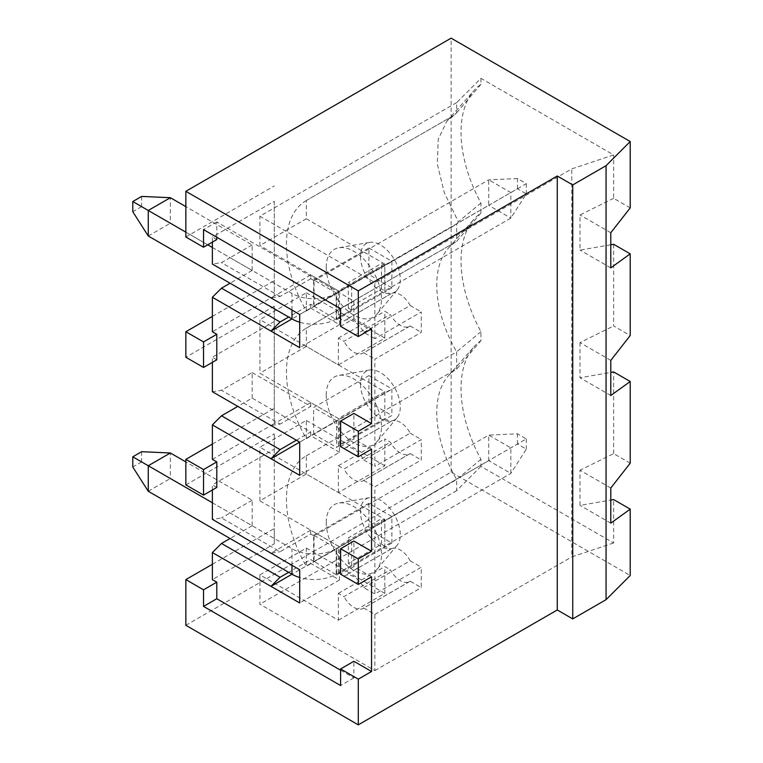 <?xml version="1.0" encoding="UTF-8"?>
<svg xmlns="http://www.w3.org/2000/svg" width="763" height="763" viewBox="0 0 763 763"><rect width="100%" height="100%" fill="white"/><g stroke="black" fill="none" stroke-linecap="round" stroke-linejoin="round"><path stroke-width="0.57" stroke-dasharray="3.81 2.86" d="M148.26 491.267L170.368 478.506L252.171 525.736L252.171 500.204L185.848 461.911M141.632 451.706L141.632 461.911L170.368 478.506L170.368 452.984M456.665 102.604L259.906 216.206L374.871 282.577L571.783 168.89L613.633 154.937L480.938 78.331L456.665 102.604L456.665 112.733L454.338 115.099L306.335 200.545L306.335 218.762L259.906 245.562L259.906 216.206M336.178 574.234L351.657 565.297L348.338 563.39L381.5 544.238L384.819 546.155L510.829 473.403L526.308 449.149L517.467 444.047L488.721 460.642L510.829 473.403L510.829 447.871L488.721 435.11L314.07 535.941L310.751 534.033L288.643 546.794L291.962 548.711A31.264 18.054 0 0 0 336.178 548.711L336.178 574.234A31.264 18.054 180 0 1 299.697 577.505M314.07 535.941L314.07 561.473L488.721 460.642L488.721 435.11L517.467 433.832L526.308 438.935L384.819 520.624L381.5 518.716L348.338 537.858L351.657 539.775L336.178 548.711M212.372 502.76L288.643 546.794L280.069 551.744L221.489 517.924L212.372 519.355M526.308 438.935L526.308 449.149M517.467 444.047L517.467 433.832M384.819 519.355L338.391 546.155L259.906 500.843L306.335 474.042L384.819 519.355L384.819 546.155L390.408 549.379L343.979 576.189L338.391 572.956L384.819 546.155L384.819 520.624M314.07 561.473L310.751 559.556L288.643 572.317M381.5 544.238L381.5 518.716M351.657 565.297L351.657 539.775M148.26 235.986L170.368 223.225L252.171 270.455L252.171 244.923L185.848 206.63M141.632 196.425L141.632 206.63L170.368 223.225L170.368 197.703M313.631 561.215L313.631 535.178L336.617 548.454L336.617 575.006L313.631 561.215M252.171 244.923L230.064 257.684L291.962 293.431A31.264 18.054 0 0 0 336.178 293.431L336.178 318.953L351.657 310.016L348.338 308.109L381.5 288.958L384.819 290.875L510.829 218.123L526.308 193.869L517.467 188.766L488.721 205.361L510.829 218.123L510.829 192.591L488.721 179.83L488.721 205.361L313.631 305.934L336.617 319.726L336.617 293.173L313.631 279.897L313.631 305.934L310.751 304.275L288.643 317.046M314.07 306.192L314.07 280.66L310.751 278.753L310.751 274.918L270.96 297.894L280.069 296.464L310.751 278.753M368.901 529.818L391.886 543.094L391.886 516.541L368.901 503.265L368.901 529.818L313.631 561.73M368.901 503.265L313.631 535.178M310.751 534.033L310.751 530.199L339.497 546.794L339.497 579.975L310.751 563.39L310.751 559.556M340.603 670.219L353.87 677.878L353.87 661.283M371.552 576.79L353.87 566.575L353.87 541.053M371.552 449.149L353.87 438.935L353.87 413.412M340.603 326.354L353.87 318.696L371.552 328.91M353.87 318.696L353.87 301.089L216.797 221.947L216.797 237.264M212.372 242.119L212.372 237.007L216.797 239.563M216.797 359.802L212.372 357.246L212.372 362.349M216.797 487.443L212.372 484.886L212.372 489.989M353.87 677.878L340.603 685.536M480.938 78.331L480.938 84.34A107.926 62.308 -120 0 0 474.147 90.387A107.926 62.308 -120 0 0 480.938 203.025L480.938 213.001A107.926 62.308 -120 0 0 474.147 219.048A107.926 62.308 -120 0 0 480.938 331.686L480.938 340.641A107.926 62.308 -120 0 0 474.147 346.688A107.926 62.308 -120 0 0 480.938 459.326L480.938 466.355L613.633 542.97L613.633 499.565M185.848 625.288L451.143 472.125L630.209 575.512M451.143 472.125L451.143 38.15M630.209 207.908L613.633 198.332L613.633 154.937M480.938 84.34L456.665 112.733M274.279 201.27L274.279 295.977L274.279 201.27L212.372 237.007M185.848 237.007L274.279 185.953M212.372 444.047L274.279 408.3L274.279 306.192L185.848 357.246M212.372 316.407L274.279 280.66M212.372 564.277L274.279 528.54L274.279 433.832L274.279 449.149L212.372 484.886M185.848 484.886L274.279 433.832M274.279 295.977L212.372 331.724M252.171 270.455L230.064 283.216M212.372 247.479L230.064 257.684L221.489 262.644L212.372 264.074M141.632 461.911L132.791 467.023M274.279 449.149L274.279 543.857L212.372 579.594M252.171 525.736L230.064 538.497M252.171 500.204L221.489 517.924M274.279 543.857L274.279 528.54M296.387 440.213L310.751 431.915L252.171 398.095L237.798 406.393M252.171 398.095L252.171 372.563L221.489 390.284L212.372 391.715M212.372 459.364L274.279 423.618L274.279 321.509L212.372 357.246M310.751 563.39L291.962 574.234M310.751 530.199L270.96 553.175L280.069 551.744M339.497 579.975L299.697 602.951M306.335 474.042L306.335 455.826A95.356 55.06 -120 0 0 306.182 455.912A95.356 55.06 -120 0 0 306.335 566.28L306.335 548.072L259.906 574.873L338.391 620.185L338.391 593.385L343.979 596.609L390.408 569.799A18.76 10.835 -120 0 0 409.674 581.549A18.76 10.835 -120 0 0 410.179 581.225L421.29 587.634L421.29 567.214L374.871 594.015L374.871 486.804L421.29 459.994L421.29 439.574L374.871 466.374L374.871 359.163L421.29 332.353L421.29 311.933L374.871 338.743L374.871 282.577M306.335 548.072L384.819 593.385L338.391 620.185M339.497 546.794L299.697 569.77M339.497 452.335L310.751 435.749L299.697 442.13L339.497 419.154L339.497 452.335L299.697 475.311M310.751 435.749L310.751 431.915M384.819 418.515L338.391 445.315L343.979 448.549A18.76 10.835 60 0 1 344.485 448.215A18.76 10.835 60 0 1 363.751 459.965L410.179 433.155A18.76 10.835 -120 0 0 390.914 421.414A18.76 10.835 -120 0 0 390.408 421.739L384.819 418.515L384.819 391.715L306.335 346.402L306.335 328.185A95.356 55.06 -120 0 0 306.182 328.271A95.356 55.06 -120 0 0 306.335 438.639L306.335 420.432L259.906 447.232L338.391 492.545L384.819 465.745L384.819 438.935L390.408 442.168A18.76 10.835 -120 0 0 409.674 453.909A18.76 10.835 -120 0 0 410.179 453.584L363.751 480.385A18.76 10.835 60 0 1 363.245 480.709A18.76 10.835 60 0 1 343.979 468.968L390.408 442.168M306.335 420.432L384.819 465.745M410.179 581.225L363.751 608.025A18.76 10.835 60 0 1 363.245 608.349A18.76 10.835 60 0 1 343.979 596.609M363.751 608.025L374.871 614.444L374.871 670.601L259.906 604.229L259.906 574.873M338.391 492.545L338.391 465.745L343.979 468.968M363.751 480.385L374.871 486.804M343.979 576.189A18.76 10.835 60 0 1 344.485 575.855A18.76 10.835 60 0 1 363.751 587.605L374.871 594.015M338.391 572.956L338.391 546.155M259.906 500.843L259.906 447.232M338.391 445.315L338.391 418.515L259.906 373.202L259.906 319.592L338.391 364.905L338.391 338.104L343.979 341.328L390.408 314.528A18.76 10.835 -120 0 0 409.674 326.268A18.76 10.835 -120 0 0 410.179 325.944L421.29 332.353M410.179 325.944L363.751 352.744A18.76 10.835 60 0 1 363.245 353.069A18.76 10.835 60 0 1 343.979 341.328M363.751 352.744L374.871 359.163M363.751 459.965L374.871 466.374M306.335 218.762L384.819 264.074L384.819 290.875L338.391 317.675L338.391 290.875L259.906 245.562M338.391 317.675L343.979 320.908A18.76 10.835 60 0 1 344.485 320.574A18.76 10.835 60 0 1 363.751 332.325L374.871 338.743M306.335 346.402L259.906 373.202M384.819 391.715L338.391 418.515M368.901 247.985L391.886 261.261L391.886 287.813L368.901 274.537L368.901 247.985L313.631 279.897M391.886 261.261L336.617 293.173M306.335 200.545A95.356 55.06 60 0 0 306.182 200.631A95.356 55.06 60 0 0 306.335 310.999L306.335 292.792L259.906 319.592M306.335 292.792L384.819 338.104L338.391 364.905M326.23 267.26A39.085 22.566 -120 0 0 345.992 309.263A39.085 22.566 -120 0 0 377.017 314.013A39.085 22.566 -120 0 0 373.403 271.933A39.085 22.566 -120 0 0 338.772 247.775A39.085 22.566 -120 0 0 326.23 267.26M517.467 188.766L517.467 178.552L526.308 183.654L384.819 265.343L384.819 290.875L390.408 294.098L343.979 320.908M363.751 332.325L410.179 305.515A18.76 10.835 -120 0 0 390.914 293.774A18.76 10.835 -120 0 0 390.408 294.098M410.179 305.515L421.29 311.933M384.819 338.104L384.819 311.294L390.408 314.528M384.819 264.074L338.391 290.875M141.632 206.63L132.791 211.742M185.848 232.162L207.736 244.799M280.069 296.464L221.489 262.644M480.938 203.025L458.363 221.785L444.314 192.724L437.313 164.074L438.22 139.228L446.899 121.164L454.338 115.099M306.335 310.999L456.665 224.208L458.363 221.785M368.901 274.537L313.631 306.449M313.631 434.09L313.631 407.537L368.901 375.625L368.901 402.177L313.631 434.09L336.617 447.366L391.886 415.454L391.886 388.901L336.617 420.814L336.617 447.366M306.335 455.826L456.665 369.034L456.665 351.848L306.335 438.639M480.938 466.355L456.665 490.638L456.665 479.488A95.356 55.06 60 0 1 448.348 375.835A95.356 55.06 60 0 1 456.522 369.12A95.356 55.06 60 0 1 456.665 369.034L480.938 340.641M480.938 459.326L456.665 479.488L306.335 566.28M480.938 213.001L456.665 241.394L456.665 224.208M480.938 331.686L456.665 351.848A95.356 55.06 60 0 1 448.348 248.194A95.356 55.06 60 0 1 456.522 241.48A95.356 55.06 60 0 1 456.665 241.394L306.335 328.185M384.819 265.343L381.5 263.435L348.338 282.577L351.657 284.494L336.178 293.431M517.467 178.552L488.721 179.83L314.07 280.66M274.279 321.509L274.279 306.192M216.797 221.947L203.53 229.606M339.497 419.154L310.751 402.559L270.96 425.535L280.069 424.104L221.489 390.284M252.171 372.563L310.751 406.393L280.069 424.104M310.751 402.559L310.751 406.393M336.178 318.953A31.264 18.054 180 0 1 299.697 322.224M310.751 304.275L310.751 308.109L291.962 318.953M610.791 488.015L579.994 470.227L579.994 505.383L610.791 500.061M610.791 523.16L579.994 505.383M630.209 463.189L613.633 453.613L579.994 470.227M390.408 421.739L343.979 448.549M410.179 433.155L421.29 439.574M391.886 516.541L336.617 548.454M391.886 543.094L336.617 575.006M338.391 593.385L384.819 566.575L390.408 569.799M384.819 593.385L384.819 566.575M610.791 244.78L579.994 250.102L579.994 214.947L613.633 198.332M610.791 267.88L579.994 250.102M613.633 244.284L613.633 325.973L630.209 335.548M610.791 232.734L579.994 214.947M353.87 301.089L340.603 308.748M360.498 256.416A28.136 16.242 -120 0 0 374.728 286.65A28.136 16.242 -120 0 0 397.065 290.074A28.136 16.242 -120 0 0 394.461 259.773A28.136 16.242 -120 0 0 369.53 242.376A28.136 16.242 -120 0 0 360.498 256.416M338.391 465.745L384.819 438.935M326.23 522.541A39.085 22.566 60 0 1 338.772 503.055A39.085 22.566 60 0 1 373.403 527.214A39.085 22.566 60 0 1 377.017 569.284A39.085 22.566 60 0 1 345.992 564.544A39.085 22.566 60 0 1 326.23 522.541M363.751 587.605L410.179 560.795A18.76 10.835 -120 0 0 390.914 549.055A18.76 10.835 -120 0 0 390.408 549.379M410.179 560.795L421.29 567.214M360.498 384.056A28.136 16.242 -120 0 0 374.728 414.29A28.136 16.242 -120 0 0 397.065 417.714A28.136 16.242 -120 0 0 394.461 387.413A28.136 16.242 -120 0 0 369.53 370.017A28.136 16.242 -120 0 0 360.498 384.056M326.23 394.9A39.085 22.566 -120 0 0 345.992 436.903A39.085 22.566 -120 0 0 377.017 441.643A39.085 22.566 -120 0 0 373.403 399.574A39.085 22.566 -120 0 0 338.772 375.415A39.085 22.566 -120 0 0 326.23 394.9M613.633 542.97L571.783 556.914L571.783 168.89M610.791 360.374L579.994 342.587L613.633 325.973M579.994 342.587L579.994 377.742L610.791 372.42M613.633 453.613L613.633 371.924M336.617 420.814L313.631 407.537M338.391 338.104L384.819 311.294M368.901 375.625L391.886 388.901M391.886 287.813L336.617 319.726M310.751 308.109L339.497 324.695L339.497 291.514L310.751 274.918M339.497 291.514L299.697 314.49M374.871 614.444L421.29 587.634M410.179 453.584L421.29 459.994M374.871 670.601L571.783 556.914M360.498 511.696A28.136 16.242 60 0 1 369.53 497.657A28.136 16.242 60 0 1 394.461 515.054A28.136 16.242 60 0 1 397.065 545.354A28.136 16.242 60 0 1 374.728 541.93A28.136 16.242 60 0 1 360.498 511.696M610.791 395.52L579.994 377.742M368.901 402.177L391.886 415.454M353.87 566.575L340.603 574.234M340.603 446.593L353.87 438.935M339.497 324.695L299.697 347.67M456.665 490.638L259.906 604.229M274.279 423.618L274.279 408.3M526.308 183.654L526.308 193.869M351.657 310.016L351.657 284.494M348.338 308.109L348.338 282.577M381.5 288.958L381.5 263.435M348.338 563.39L348.338 537.858M291.962 565.297L291.962 548.711M291.962 310.016L291.962 293.431M446.899 121.164L474.147 90.387M306.182 200.631L454.195 115.184M306.182 455.912L456.522 369.12M390.914 421.414L344.485 448.215M369.53 242.376L338.772 247.775M397.065 290.074L377.017 314.013M369.53 370.017L338.772 375.415M397.065 417.714L377.017 441.643M409.674 581.549L363.245 608.349M390.914 549.055L344.485 575.855M409.674 453.909L363.245 480.709M409.674 326.268L363.245 353.069M369.53 497.657L338.772 503.055M397.065 545.354L377.017 569.284M390.914 293.774L344.485 320.574M306.182 328.271L456.522 241.48M448.348 375.835L474.147 346.688M448.348 248.194L474.147 219.048"/><path stroke-width="1.14" d="M185.848 461.911L170.368 452.984L148.26 465.745L212.372 502.76M299.697 577.505A31.264 18.054 180 0 1 291.962 574.234L148.26 491.267L132.791 467.023L132.791 456.808L141.632 451.706L170.368 452.984M132.791 456.808L148.26 465.745L148.26 491.267M185.848 206.63L170.368 197.703L141.632 196.425L132.791 201.527L148.26 210.464L148.26 235.986L132.791 211.742L132.791 201.527M203.53 469.569L203.53 495.101L185.848 484.886L185.848 459.364L203.53 469.569L216.797 461.911L216.797 487.443L203.53 495.101M212.372 489.989L212.372 519.355L299.697 569.77L299.697 602.951L212.372 552.536L212.372 579.594L216.797 582.15L216.797 598.745L340.603 670.219M216.797 598.745L203.53 606.404L340.603 685.536L340.603 668.941L353.87 661.283L371.552 671.497L358.286 679.156L358.286 724.85L557.257 609.98L557.257 175.995L358.286 290.875L185.848 191.313L185.848 237.007L203.53 247.222L216.797 239.563L216.797 237.264M340.603 421.071L353.87 413.412L371.552 423.618L358.286 431.276L340.603 421.071L340.603 446.593L358.286 456.808L371.552 449.149L371.552 551.258L353.87 541.053L340.603 548.711L358.286 558.917L358.286 584.448L371.552 576.79L371.552 671.497M371.552 423.618L371.552 328.91L358.286 336.569L358.286 290.875M299.697 322.224A31.264 18.054 180 0 1 291.962 318.953L288.643 317.046L280.069 321.996L270.96 331.085L299.697 347.67L299.697 314.49L212.372 264.074L212.372 242.119M291.962 310.016L291.962 318.953L270.96 331.085L212.372 297.255L212.372 331.724L216.797 334.27L216.797 359.802L203.53 367.461L185.848 357.246L185.848 331.724L212.372 316.407M237.798 406.393L221.489 415.806L280.069 449.636L270.96 458.725L299.697 475.311L299.697 442.13L212.372 391.715L212.372 362.349M299.697 442.13L270.96 458.725L212.372 424.896L212.372 459.364L216.797 461.911M557.257 609.98L572.736 618.907L606.051 599.67L630.209 575.512L630.209 509.14L613.633 499.565L610.791 500.061M185.848 191.313L451.143 38.15L630.209 141.536L630.209 207.908L610.791 232.734L610.791 267.88L630.209 253.86L613.633 244.284L610.791 244.78M185.848 459.364L212.372 444.047M358.286 724.85L185.848 625.288L185.848 579.594L212.372 564.277M216.797 334.27L203.53 341.929L185.848 331.724M212.372 297.255L221.489 288.166L280.069 321.996M288.643 317.046L230.064 283.216L221.489 288.166M630.209 141.536L606.051 165.695L572.736 184.932L557.257 175.995M340.603 668.941L358.286 679.156M185.848 579.594L203.53 589.809L203.53 606.404M212.372 552.536L221.489 543.447L280.069 577.276L288.643 572.317M230.064 538.497L221.489 543.447M203.53 589.809L216.797 582.15M280.069 577.276L270.96 586.365L291.962 574.234L291.962 565.297M280.069 449.636L296.387 440.213M212.372 424.896L221.489 415.806M170.368 197.703L148.26 210.464L185.848 232.162M207.736 244.799L212.372 247.479M230.064 283.216L148.26 235.986M203.53 341.929L203.53 367.461M358.286 336.569L340.603 326.354L340.603 308.748L203.53 229.606L203.53 247.222M630.209 509.14L610.791 523.16L610.791 488.015L630.209 463.189L630.209 381.5L610.791 395.52L610.791 360.374L630.209 335.548L630.209 253.86M340.603 548.711L340.603 574.234L358.286 584.448M610.791 372.42L613.633 371.924L630.209 381.5M358.286 456.808L358.286 431.276M371.552 551.258L358.286 558.917M606.051 599.67L606.051 165.695M572.736 618.907L572.736 184.932"/></g></svg>
